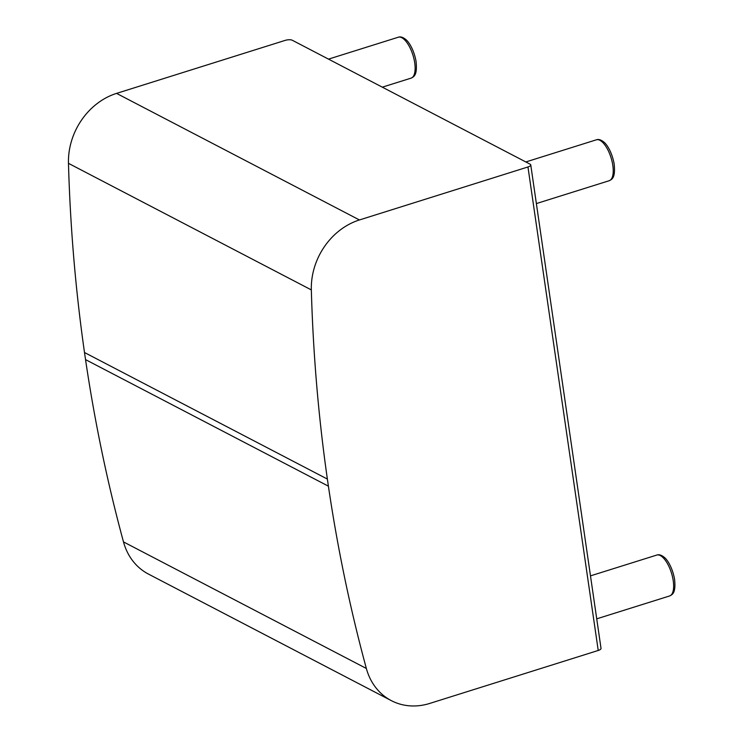 <?xml version="1.0" encoding="UTF-8"?>
<svg xmlns="http://www.w3.org/2000/svg" width="743" height="743" viewBox="0 0 743 743"><rect width="100%" height="100%" fill="white"/><g stroke="black" fill="none" stroke-linecap="round" stroke-linejoin="round"><path stroke-width="1.11" d="M311.336 289.909A64.297 54.638 -62.5 0 1 359.436 219.956L116.567 93.386A64.297 54.638 117.5 0 0 68.467 163.339L311.336 289.909A1655.757 1407.205 117.5 0 0 327.375 479.077L328.406 486.182A1655.757 1407.205 117.5 0 0 366.355 668.468L123.487 541.907A64.297 54.638 117.5 0 0 148.451 574.079L391.329 700.64A64.297 54.638 -62.5 0 1 366.355 668.468M123.487 541.907A1655.757 1407.205 -62.5 0 1 85.538 359.612L84.498 352.516A1655.757 1407.205 -62.5 0 1 68.467 163.339M116.567 93.386L285.08 40.41A5.359 1.83 171.7 0 1 292.268 40.243L530.13 164.194A5.359 1.83 171.7 0 1 530.753 164.9A5.359 1.83 171.7 0 1 527.957 166.971L359.436 219.956M527.957 166.971L598.226 650.469L429.751 703.426A64.297 54.638 -62.5 0 1 391.329 700.64M598.226 650.469A5.359 1.83 -8.3 0 0 601.022 648.388L530.753 164.9M84.498 352.516L327.375 479.077M85.538 359.612L328.406 486.182M411.13 78.117C413.767 76.77 417.594 75.517 416.024 61.167C413.777 49.122 408.52 41.469 405.687 39.425C402.855 37.169 400.384 36.435 398.294 37.224A21.436 8.61 72.6 0 1 412.932 55.093A21.436 8.61 72.6 0 1 411.13 78.117L382.311 87.163M669.638 595.951C672.276 594.604 676.102 593.341 674.533 579.001C672.294 566.955 667.028 559.303 664.196 557.259C661.363 555.002 658.902 554.269 656.803 555.058A21.436 8.61 72.6 0 1 671.44 572.927A21.436 8.61 72.6 0 1 669.638 595.951L596.731 618.835M609.232 180.707C611.87 179.36 615.696 178.097 614.127 163.757C611.879 151.702 606.622 144.058 603.79 142.006C600.957 139.758 598.486 139.025 596.397 139.805A21.436 8.61 72.6 0 1 611.034 157.674A21.436 8.61 72.6 0 1 609.232 180.707L536.372 203.573M398.294 37.224L328.508 59.124M656.803 555.058L590.481 575.871M596.397 139.805L525.83 161.955"/></g></svg>
